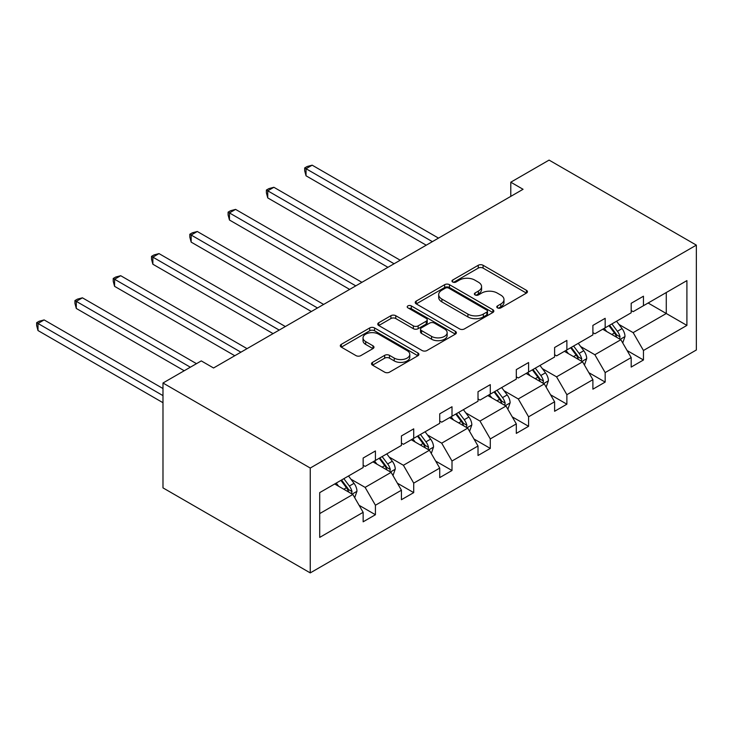 <?xml version="1.0" encoding="UTF-8"?>
<svg xmlns="http://www.w3.org/2000/svg" width="733" height="733" viewBox="0 0 733 733"><rect width="100%" height="100%" fill="white"/><g stroke="black" fill="none" stroke-linecap="round" stroke-linejoin="round"><path stroke-width="1.1" d="M497.478 307.869A2.382 1.374 0 0 0 500.85 307.869L526.45 293.09A3.408 1.97 0 0 0 527.448 291.707A3.408 1.97 0 0 0 526.45 290.314L483.084 265.273A3.408 1.97 0 0 0 478.264 265.273L452.664 280.052A2.382 1.374 0 0 0 451.968 281.023A2.382 1.374 0 0 0 452.664 282.003A2.382 1.374 0 0 0 456.045 282.003L459.353 280.088A10.903 6.295 0 0 1 474.773 280.088L478.383 282.178A10.903 6.295 0 0 1 481.581 286.621A10.903 6.295 0 0 1 478.383 291.074L475.076 292.989A2.382 1.374 0 0 0 474.379 293.96A2.382 1.374 0 0 0 475.076 294.932A2.382 1.374 0 0 0 478.447 294.932L481.764 293.026A10.903 6.295 0 0 1 497.176 293.026L500.795 295.106A10.903 6.295 0 0 1 503.983 299.559A10.903 6.295 0 0 1 500.795 304.012L497.478 305.927A2.382 1.374 0 0 0 496.782 306.898A2.382 1.374 0 0 0 497.478 307.869L497.478 305.927M372.501 362.368A3.408 1.97 0 0 0 371.503 363.751A3.408 1.97 0 0 0 372.501 365.144L384.669 372.172A3.408 1.97 0 0 0 389.489 372.172L417.911 355.752A3.408 1.97 0 0 0 418.909 354.369A3.408 1.97 0 0 0 417.911 352.976L374.545 327.935A3.408 1.97 0 0 0 369.725 327.935L341.303 344.354A3.408 1.97 0 0 0 340.304 345.738A3.408 1.97 0 0 0 341.303 347.13L356 355.615A3.408 1.97 0 0 0 360.819 355.615L372.978 348.596A3.408 1.97 0 0 0 373.977 347.204A3.408 1.97 0 0 0 372.978 345.811L365.694 341.605A9.117 5.259 0 0 1 363.027 337.886A9.117 5.259 0 0 1 368.653 333.02A9.117 5.259 0 0 1 378.585 334.166L407.136 350.649A9.117 5.259 0 0 1 409.802 354.369A9.117 5.259 0 0 1 404.176 359.225A9.117 5.259 0 0 1 394.244 358.089L389.489 355.34A3.408 1.97 0 0 0 384.669 355.34L372.501 362.368L372.501 365.144M696.35 245.124L549.081 160.096L510.791 182.205L523.06 189.288L213.55 367.984L201.273 360.902L162.983 383.011L310.251 468.039L696.35 245.124L696.35 349.989L310.251 572.904L310.251 468.039M459.591 328.915A3.408 1.97 0 0 0 464.41 328.915L492.842 312.496A3.408 1.97 0 0 0 493.84 311.104A3.408 1.97 0 0 0 492.842 309.72L449.476 284.679A3.408 1.97 0 0 0 444.656 284.679L416.225 301.089A3.408 1.97 0 0 0 415.226 302.482A3.408 1.97 0 0 0 416.225 303.874L459.591 328.915M408.867 308.391A2.382 1.374 0 0 1 411.286 308.721L411.286 305.89L455.376 331.343A3.408 1.97 0 0 1 456.375 332.736A3.408 1.97 0 0 1 455.376 334.129L426.945 350.539A3.408 1.97 0 0 1 422.135 350.539L378.759 325.507L378.759 322.722A3.408 1.97 0 0 0 377.77 324.114A3.408 1.97 0 0 0 378.759 325.507M378.759 322.722L390.927 315.694A3.408 1.97 0 0 1 395.747 315.694L413.339 325.855A3.408 1.97 0 0 0 418.158 325.855L426.23 321.191A3.408 1.97 0 0 0 427.22 319.799A3.408 1.97 0 0 0 426.23 318.406L407.914 307.842A2.382 1.374 0 0 1 407.218 306.861A2.382 1.374 0 0 1 408.693 305.588A2.382 1.374 0 0 1 411.286 305.89M319.707 492.622L363.147 467.535L363.147 458.043L375.424 450.96L375.424 460.452L401.437 445.435L401.437 435.933L413.714 428.851L413.714 438.343L439.727 423.326L439.727 413.833L452.004 406.742L452.004 416.243L478.017 401.217L478.017 391.724L490.295 384.642L490.295 394.134L516.307 379.108L516.307 369.615L528.585 362.533L528.585 372.025L554.606 357.008L554.606 347.506L566.875 340.424L566.875 349.916L592.896 334.899L592.896 325.406L605.165 318.314L605.165 327.816L631.186 312.789L631.186 303.297L643.455 296.214L643.455 305.707L686.903 280.62L686.903 325.406L643.455 350.484L643.455 359.985L631.186 367.068L631.186 357.576L605.165 372.593L605.165 382.085L592.896 389.177L592.896 379.676L566.875 394.702L566.875 404.195L554.606 411.277L554.606 401.785L528.585 416.811L528.585 426.304L516.307 433.386L516.307 423.894L490.295 438.911L490.295 448.413L478.017 455.495L478.017 446.003L452.004 461.02L452.004 470.513L439.727 477.604L439.727 468.103L413.714 483.129L413.714 492.622L401.437 499.704L401.437 490.212L375.424 505.239L375.424 514.731L363.147 521.814L363.147 512.321L319.707 537.399L319.707 492.622M372.969 461.872L391.129 472.354L365.116 487.381L350.905 479.18M365.116 487.381L375.424 505.239M391.129 472.354L401.437 490.212M363.147 465.272L365.116 466.408L375.424 460.452M411.259 439.763L429.419 450.254L403.407 465.272L389.196 457.071M403.407 465.272L413.714 483.129M429.419 450.254L439.727 468.103M401.437 443.163L403.407 444.299L413.714 438.343M449.549 417.654L467.709 428.145L441.697 443.163L427.486 434.962M441.697 443.163L452.004 461.02M467.709 428.145L478.017 446.003M439.727 421.063L441.697 422.19L452.004 416.243M487.839 395.554L505.999 406.036L479.987 421.063L465.776 412.853M479.987 421.063L490.295 438.911M505.999 406.036L516.307 423.894M478.017 398.954L479.987 400.09L490.295 394.134M526.129 373.445L544.289 383.927L518.277 398.954L504.066 390.753M518.277 398.954L528.585 416.811M544.289 383.927L554.606 401.785M516.307 376.844L518.277 377.981L528.585 372.025M564.419 351.336L582.579 361.827L556.567 376.844L542.356 368.644M556.567 376.844L566.875 394.702M582.579 361.827L592.896 379.676M554.606 354.735L556.567 355.871L566.875 349.916M602.709 329.227L620.869 339.718L594.857 354.735L580.646 346.535M594.857 354.735L605.165 372.593M620.869 339.718L631.186 357.576M592.896 332.635L594.857 333.762L605.165 327.816M648.119 303.013L666.279 313.504L633.147 332.635L618.936 324.426M633.147 332.635L643.455 350.484M686.903 325.406L666.279 313.504L666.279 292.531L686.903 280.62M162.983 383.011L162.983 487.876L310.251 572.904M510.791 182.205L510.791 196.38M631.186 310.526L633.147 311.662L643.455 305.707M319.707 513.595L352.839 494.463L334.679 483.982M352.839 494.463L363.147 512.321M627.136 350.557L643.455 359.985M588.846 372.666L605.165 382.085M550.556 394.775L566.875 404.195M512.257 416.875L528.585 426.304M473.967 438.985L490.295 448.413M435.677 461.094L452.004 470.513M397.387 483.203L413.714 492.622M359.097 505.303L375.424 514.731M498.431 308.208L500.795 306.843A10.903 6.295 0 0 0 503.983 302.399L503.983 299.559M481.581 286.621L481.581 289.462A10.903 6.295 0 0 1 478.383 293.915L476.029 295.271M526.404 293.118L483.084 268.104A3.408 1.97 0 0 0 478.264 268.104L453.617 282.333M492.796 312.524L449.476 287.51A3.408 1.97 0 0 0 444.656 287.51L416.271 303.902M486.822 312.084A2.382 1.374 0 0 0 487.518 311.104A2.382 1.374 0 0 0 486.822 310.132L448.752 288.151A2.382 1.374 0 0 0 445.38 288.151L441.889 290.176A10.903 6.295 0 0 0 438.691 294.62A10.903 6.295 0 0 0 441.889 299.073L467.911 314.1A10.903 6.295 0 0 0 483.322 314.1L486.822 312.084L486.822 314.915A2.382 1.374 0 0 0 487.518 313.944L487.518 311.104M438.691 294.62L438.691 297.461A10.903 6.295 0 0 0 441.889 301.904L441.889 299.073M486.822 314.915L483.322 316.931A10.903 6.295 0 0 1 467.911 316.931L441.889 301.904M378.805 325.525L390.927 318.534L390.927 315.694M427.22 319.799L427.22 322.63A3.408 1.97 0 0 1 426.23 324.023L418.158 328.686A3.408 1.97 0 0 1 413.339 328.686L395.747 318.534A3.408 1.97 0 0 0 390.927 318.534M411.286 308.721L455.33 334.156M431.59 336.392A9.117 5.259 0 0 0 441.523 337.528A9.117 5.259 0 0 0 447.148 332.663A9.117 5.259 0 0 0 444.473 328.943L434.422 323.134A3.408 1.97 0 0 0 429.602 323.134L421.53 327.798A3.408 1.97 0 0 0 420.531 329.19A3.408 1.97 0 0 0 421.53 330.583L431.59 336.392L431.59 339.223A9.117 5.259 0 0 0 441.523 340.359A9.117 5.259 0 0 0 447.148 335.503L447.148 332.663M420.531 329.19L420.531 332.022A3.408 1.97 0 0 0 421.53 333.414L421.53 330.583M431.59 339.223L421.53 333.414M409.802 354.369L409.802 357.2A9.117 5.259 0 0 1 404.176 362.065A9.117 5.259 0 0 1 394.244 360.92L389.489 358.171A3.408 1.97 0 0 0 384.669 358.171L372.547 365.171M363.027 337.886L363.027 340.717A9.117 5.259 0 0 0 365.694 344.437L365.694 341.605M372.932 348.624L365.694 344.437M417.865 355.78L374.545 330.775A3.408 1.97 0 0 0 369.725 330.775L341.349 347.158M622.738 342.952L624.992 336.429A9.199 5.314 -120 0 0 622.06 328.595L616.554 321.237M606.667 331.518L604.276 328.329M438.499 238.106L312.166 165.172L306.037 168.718L306.037 175.801L426.23 245.198M619.513 338.93L620.026 336.823A9.199 5.314 -120 0 0 617.397 331.289L611.89 323.931M609.581 325.26L615.647 333.359A4.682 2.703 60 0 1 616.499 334.779L620.026 336.823M608.94 325.635L614.456 332.993A9.199 5.314 60 0 1 616.746 337.336M306.037 175.801L304.681 170.771L304.681 167.939L432.369 241.652M304.681 167.939L307.136 166.519L312.166 165.172M584.448 365.052L586.702 358.538A9.199 5.314 -120 0 0 583.77 350.704L578.264 343.346M568.377 353.618L565.986 350.429M400.209 260.215L273.876 187.281L267.747 190.818L267.747 197.91L387.94 267.307M581.223 361.039L581.736 358.932A9.199 5.314 -120 0 0 579.107 353.398L573.6 346.04M571.291 347.369L577.357 355.468A4.682 2.703 60 0 1 578.209 356.889L581.736 358.932M570.65 347.735L576.165 355.093A9.199 5.314 60 0 1 578.456 359.436M267.747 197.91L266.391 192.88L266.391 190.039L394.079 263.761M266.391 190.039L268.846 188.628L273.876 187.281M546.158 387.161L548.412 380.638A9.199 5.314 -120 0 0 545.48 372.813L539.974 365.455M530.087 375.727L527.696 372.538M361.919 282.324L235.586 209.391L229.456 212.927L229.456 220.019L349.65 289.407M542.933 383.148L543.446 381.032A9.199 5.314 -120 0 0 540.817 375.498L535.31 368.149M533.001 369.478L539.067 377.568A4.682 2.703 60 0 1 539.919 378.998L543.446 381.032M532.36 369.844L537.875 377.202A9.199 5.314 60 0 1 540.166 381.545M229.456 220.019L228.1 214.98L228.1 212.149L355.789 285.87M228.1 212.149L230.556 210.728L235.586 209.391M507.868 409.271L510.122 402.747A9.199 5.314 -120 0 0 507.19 394.913L501.674 387.555M491.797 397.836L489.406 394.647M323.629 304.433L197.296 231.491L191.157 235.036L191.157 242.119L311.36 311.516M504.643 405.257L505.156 403.141A9.199 5.314 -120 0 0 502.526 397.607L497.011 390.249M494.711 391.587L500.776 399.677A4.682 2.703 60 0 1 501.629 401.107L505.156 403.141M494.069 391.953L499.576 399.311A9.199 5.314 60 0 1 501.876 403.654M191.157 242.119L189.81 237.089L189.81 234.258L317.499 307.97M189.81 234.258L192.266 232.837L197.296 231.491M469.578 431.38L471.832 424.856A9.199 5.314 -120 0 0 468.9 417.022L463.384 409.665M453.507 419.945L451.116 416.756M285.339 326.533L159.006 253.6L152.867 257.146L152.867 264.228L273.07 333.625M466.353 427.357L466.866 425.25A9.199 5.314 -120 0 0 464.236 419.716L458.721 412.358M456.421 413.687L462.486 421.787A4.682 2.703 60 0 1 463.338 423.207L466.866 425.25M455.779 414.063L461.286 421.42A9.199 5.314 60 0 1 463.586 425.763M152.867 264.228L151.52 259.198L151.52 256.367L279.2 330.079M151.52 256.367L153.976 254.947L159.006 253.6M431.288 453.48L433.542 446.965A9.199 5.314 -120 0 0 430.61 439.131L425.094 431.774M415.217 442.045L412.826 438.856M247.048 348.642L120.716 275.709L114.577 279.246L114.577 286.337L234.78 355.734M428.063 449.466L428.576 447.359A9.199 5.314 -120 0 0 425.946 441.825L420.43 434.467M418.131 435.796L424.196 443.896A4.682 2.703 60 0 1 425.048 445.316L428.576 447.359M417.489 436.162L422.996 443.52A9.199 5.314 60 0 1 425.296 447.863M114.577 286.337L113.23 281.307L113.23 278.467L240.91 352.188M113.23 278.467L115.686 277.056L120.716 275.709M392.998 475.589L395.252 469.065A9.199 5.314 -120 0 0 392.32 461.24L386.804 453.883M376.927 464.154L374.536 460.965M196.49 363.669L82.426 297.818L76.287 301.355L76.287 308.446L184.212 370.751M389.773 471.576L390.286 469.459A9.199 5.314 -120 0 0 387.656 463.925L382.14 456.577M379.841 457.905L385.906 465.996A4.682 2.703 60 0 1 386.758 467.425L390.286 469.459M379.199 458.272L384.706 465.629A9.199 5.314 60 0 1 387.006 469.972M76.287 308.446L74.94 303.407L74.94 300.576L190.351 367.206M74.94 300.576L77.396 299.156L82.426 297.818M354.708 497.698L356.962 491.174A9.199 5.314 -120 0 0 354.03 483.34L348.514 475.983M338.637 486.263L336.245 483.074M162.983 388.536L44.136 319.918L37.997 323.464L37.997 330.546L162.983 402.71M351.483 493.685L351.996 491.568A9.199 5.314 -120 0 0 349.366 486.034L343.85 478.676M341.551 480.014L347.616 488.105A4.682 2.703 60 0 1 348.468 489.525L351.996 491.568M340.909 480.381L346.416 487.738A9.199 5.314 60 0 1 348.706 492.081M37.997 330.546L36.65 325.516L36.65 322.685L162.983 395.618M36.65 322.685L39.106 321.265L44.136 319.918M500.795 306.843L500.795 304.012M475.076 294.932L475.076 292.989M478.383 293.915L478.383 291.074M452.664 282.003L452.664 280.052M478.264 268.104L478.264 265.273M483.084 268.104L483.084 265.273M526.45 293.09L526.45 290.314M416.225 303.874L416.225 301.089M444.656 287.51L444.656 284.679M449.476 287.51L449.476 284.679M492.842 312.496L492.842 309.72M467.911 316.931L467.911 314.1M483.322 316.931L483.322 314.1M395.747 318.534L395.747 315.694M413.339 328.686L413.339 325.855M418.158 328.686L418.158 325.855M426.23 324.023L426.23 321.191M455.376 334.129L455.376 331.343M384.669 358.171L384.669 355.34M389.489 358.171L389.489 355.34M394.244 360.92L394.244 358.089M372.978 348.596L372.978 345.811M341.303 347.13L341.303 344.354M369.725 330.775L369.725 327.935M374.545 330.775L374.545 327.935M417.911 355.752L417.911 352.976M620.21 339.333L624.937 336.603M617.397 331.289L622.06 328.595M611.835 334.495L614.456 332.993M581.92 361.442L586.647 358.712M579.107 353.398L583.77 350.704M573.545 356.604L576.165 355.093M543.629 383.551L548.357 380.821M540.817 375.498L545.48 372.813M535.255 378.714L537.875 377.202M505.339 405.651L510.067 402.93M502.526 397.607L507.19 394.913M496.965 400.823L499.576 399.311M467.049 427.76L471.777 425.03M464.236 419.716L468.9 417.022M458.675 422.923L461.286 421.42M428.759 449.87L433.487 447.139M425.946 441.825L430.61 439.131M420.385 445.032L422.996 443.52M390.469 471.979L395.197 469.248M387.656 463.925L392.32 461.24M382.095 467.141L384.706 465.629M352.179 494.079L356.907 491.357M349.366 486.034L354.03 483.34M343.804 489.25L346.416 487.738"/></g></svg>
